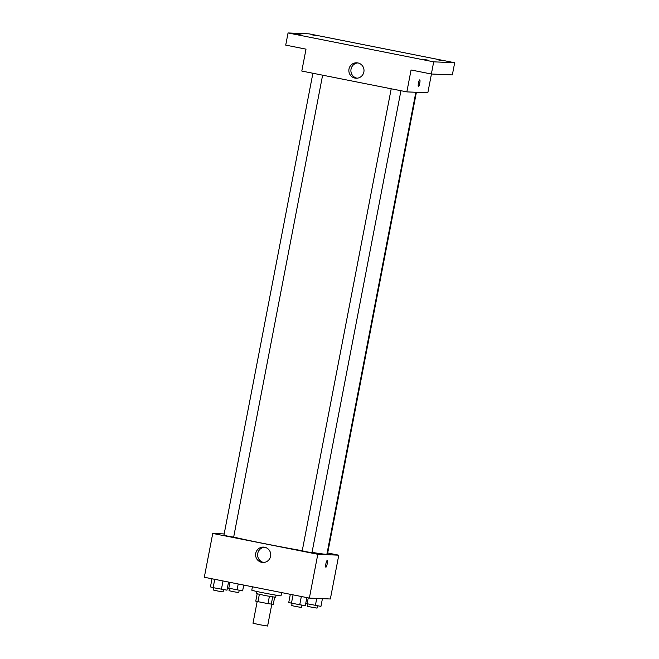 <?xml version="1.0" encoding="UTF-8"?>
<svg xmlns="http://www.w3.org/2000/svg" width="659" height="659" viewBox="0 0 659 659"><rect width="100%" height="100%" fill="white"/><g stroke="black" fill="none" stroke-linecap="round" stroke-linejoin="round"><path stroke-width="0.99" d="M257.183 601.494L252.998 623.225L259.564 624.707L267.603 626.034L271.805 604.245M269.399 596.362L267.999 603.652L257.949 601.659L255.758 601.14L257.158 593.866M274.646 597.235L273.287 604.311L267.999 603.652M272.678 596.93L271.277 604.221M276.072 595.184L275.668 597.301L265.874 595.703L256.186 593.553L256.598 591.428M259.349 594.377L257.949 601.659M252.438 586.798L251.787 590.176A14.877 0.428 10.9 0 0 264.918 593.141A14.877 0.428 10.9 0 0 280.718 595.835A14.877 0.428 10.9 0 0 281.006 595.802L281.624 592.589M327.688 552.983L338.784 555.191L330.348 598.99L309.368 598.092L204.315 577.251L212.75 533.444L224.175 533.938M312.036 552.374A52.069 1.499 10.9 0 0 325.908 554.26A52.069 1.499 10.9 0 0 326.897 554.161L415.845 92.276M233.673 537.085A52.069 1.499 10.9 0 0 302.25 550.718M338.784 555.191L317.803 554.285L212.75 533.444M312.893 73.248L223.92 535.273L228.294 536.261L233.657 537.151L322.622 75.175M327.062 553.321L327.614 553.362L416.397 92.293M400.936 90.711L311.971 552.687L307.078 551.888L302.234 550.809L391.207 88.784M317.803 554.285L309.368 598.092M270.602 556.295A7.719 7.578 92.5 0 1 255.601 554.491A7.719 7.578 92.5 0 1 263.501 547.102A7.719 7.578 92.5 0 1 270.602 556.295M327.185 560.512A3.41 0.651 -78.8 0 1 327.202 560.521A3.41 0.651 -78.8 0 1 327.177 563.989A3.41 0.651 -78.8 0 1 325.875 567.21A3.41 0.651 -78.8 0 1 325.892 563.783A3.41 0.651 -78.8 0 1 327.185 560.512A3.41 0.651 -78.8 0 1 327.169 563.989A3.41 0.651 -78.8 0 1 325.875 567.21M263.855 562.506A7.719 7.578 92.5 0 1 264.514 547.217M431.447 74.014L427.831 92.787L406.85 91.889L301.797 71.048L306.015 49.145L285.718 45.117L288.057 32.95L309.046 33.848L454.685 62.745L452.346 74.912L431.357 74.006L411.068 69.986L406.85 91.889M454.685 62.745L433.704 61.839L431.357 74.006M433.704 61.839L288.057 32.95M363.867 71.988A7.719 7.578 92.5 0 1 348.858 70.192A7.719 7.578 92.5 0 1 356.758 62.803A7.719 7.578 92.5 0 1 363.867 71.988M419.742 79.863A3.41 0.651 -78.8 0 1 419.758 79.871A3.41 0.651 -78.8 0 1 419.734 83.339A3.41 0.651 -78.8 0 1 418.432 86.56A3.41 0.651 -78.8 0 1 418.449 83.133A3.41 0.651 -78.8 0 1 419.742 79.863A3.41 0.651 -78.8 0 1 419.734 83.339A3.41 0.651 -78.8 0 1 418.432 86.551M357.12 78.199A7.719 7.578 92.5 0 1 357.779 62.918M301.237 35.001L295.413 34.021L301.237 35.001M427.773 60.101L421.949 59.121L427.773 60.101M443.416 60.776L437.592 59.796L443.416 60.776M316.88 35.668L311.056 34.696L316.88 35.668M306.863 597.598L305.298 605.712L291.459 603.191L288.757 602.433L290.322 594.311M301.336 596.502L299.73 604.83M293.066 594.863L291.459 603.191M292.118 603.323L291.69 605.572L296.064 606.56L301.427 607.441L301.863 605.168M228.549 582.062L226.984 590.176L213.145 587.655L210.443 586.897L212.009 578.783M223.022 580.966L221.416 589.294M214.752 579.327L213.145 587.655M213.813 587.787L213.376 590.036L217.75 591.024L223.113 591.914L223.549 589.632M322.432 598.652L320.941 606.387L305.727 603.479M316.74 598.413L315.373 605.506M308.255 597.87L307.102 603.866M307.761 603.998L307.333 606.239L311.707 607.227L317.07 608.117L317.506 605.843M243.739 585.077L242.627 590.851L227.413 587.943M238.212 583.981L237.059 589.97M229.942 582.342L228.788 588.33M229.456 588.462L229.019 590.703L233.393 591.691L238.756 592.581L239.192 590.307"/></g></svg>
